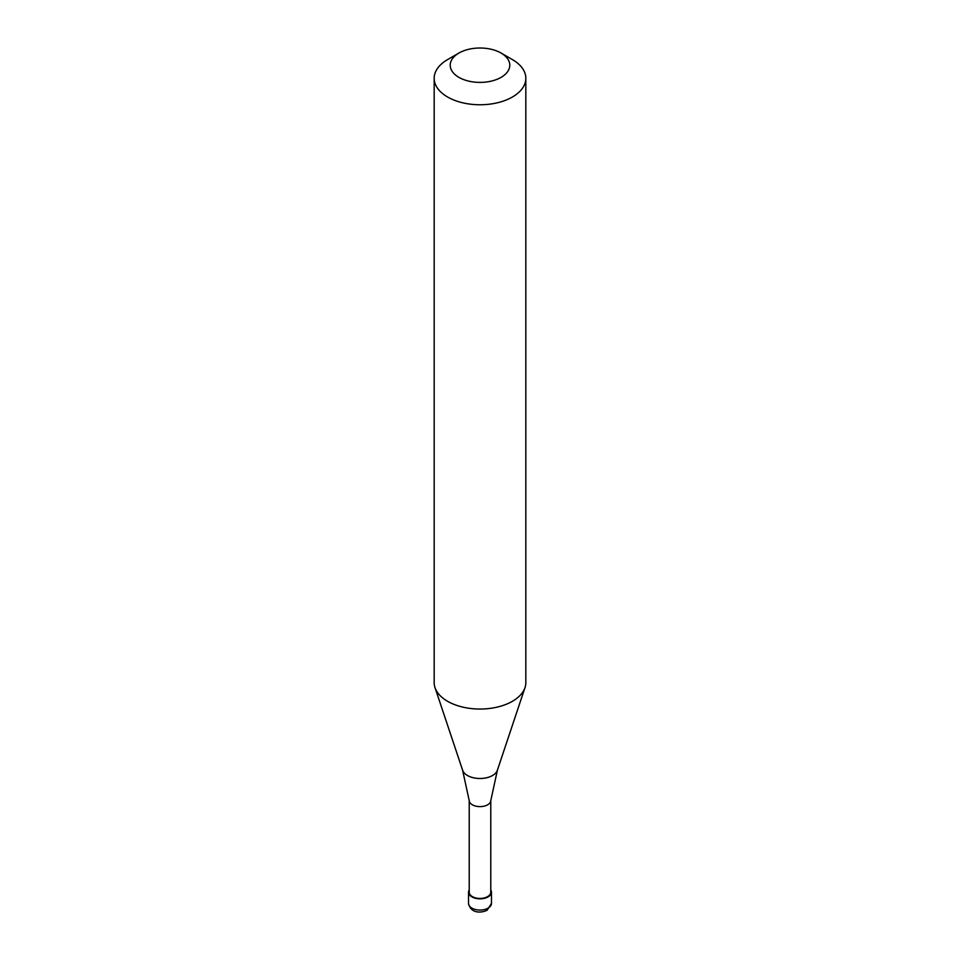 <?xml version="1.0" encoding="UTF-8"?>
<svg xmlns="http://www.w3.org/2000/svg" width="960" height="960" viewBox="0 0 960 960"><rect width="100%" height="100%" fill="white"/><g stroke="black" fill="none" stroke-linecap="round" stroke-linejoin="round"><path stroke-width="1.44" d="M469.224 889.968A11.46 6.612 0 0 0 468.54 892.224A11.46 6.612 0 0 0 475.62 898.332A11.46 6.612 0 0 0 488.1 896.904A11.46 6.612 180 0 0 491.46 892.224A11.46 6.612 180 0 0 490.776 889.968M469.224 800.604L469.224 892.224A10.776 6.216 0 0 0 475.884 897.972A10.776 6.216 0 0 0 487.62 896.616A10.776 6.216 180 0 0 490.776 892.224L490.776 800.604M469.224 800.412A10.776 6.216 0 0 0 469.248 800.796A10.776 6.216 0 0 0 476.184 806.22A10.776 6.216 0 0 0 487.62 804.804A10.776 6.216 180 0 0 490.752 800.796L497.388 770.22A17.712 10.224 180 0 1 492.516 775.512A17.712 10.224 0 0 1 474.816 778.056A17.712 10.224 0 0 1 462.612 770.22L435 687.6A45.828 26.46 0 0 0 466.572 707.88A45.828 26.46 0 0 0 512.412 701.292A45.828 26.46 180 0 0 525 687.6A45.828 26.46 180 0 0 525.828 682.584L525.828 78.3A45.828 26.46 180 0 1 512.412 97.008A45.828 26.46 0 0 1 462.456 102.744A45.828 26.46 0 0 1 434.172 78.3A45.828 26.46 0 0 1 447.588 59.592L458.94 53.04A29.796 17.196 0 0 0 458.94 77.364A29.796 17.196 0 0 0 501.06 77.364A29.796 17.196 180 0 0 501.06 53.04L512.412 59.592A45.828 26.46 180 0 1 525.828 78.3M434.172 78.3L434.172 682.584A45.828 26.46 0 0 0 435 687.6M447.588 59.592L458.94 53.04A29.796 17.196 180 0 1 501.06 53.04M491.46 903.444L487.152 910.224C481.548 913.008 470.832 913.848 468.54 903.444A11.46 6.612 0 0 0 475.62 909.564A11.46 6.612 0 0 0 488.1 908.124A11.46 6.612 180 0 0 491.46 903.444L491.46 892.224M468.54 903.444L468.54 892.224M469.248 800.796L462.612 770.22M497.388 770.22L525 687.6"/></g></svg>
